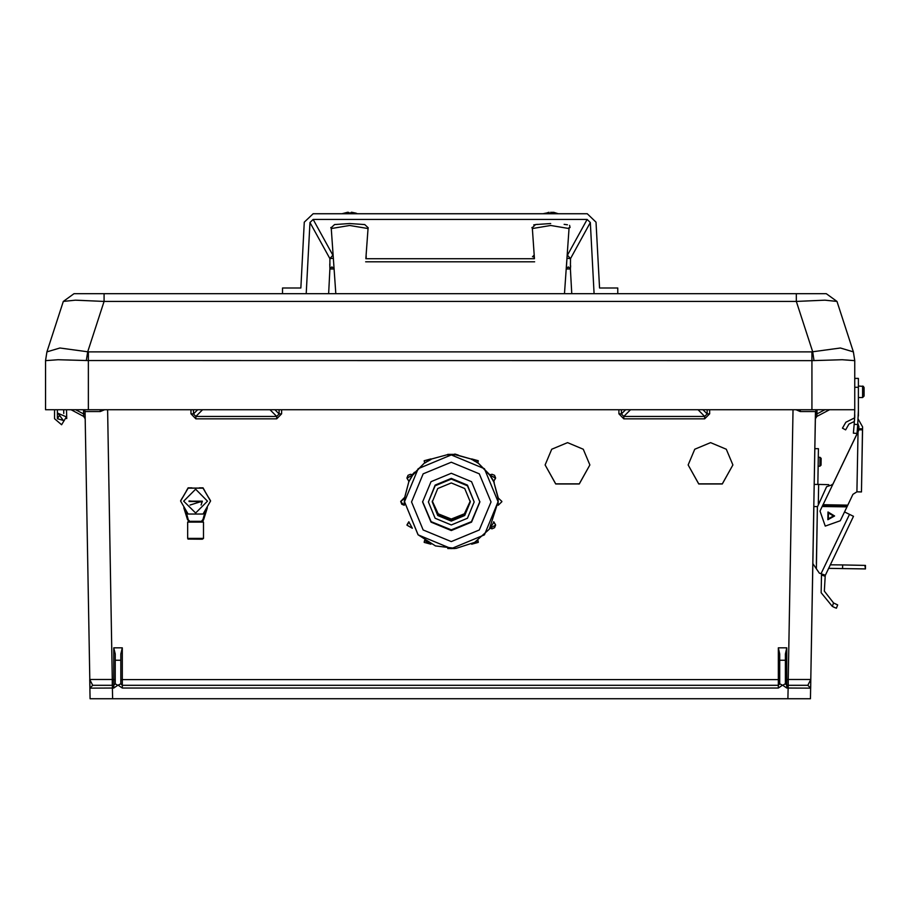 <?xml version="1.0" encoding="UTF-8"?>
<svg xmlns="http://www.w3.org/2000/svg" width="911" height="911" viewBox="0 0 911 911"><rect width="100%" height="100%" fill="white"/><g stroke="black" fill="none" stroke-linecap="round" stroke-linejoin="round"><path stroke-width="1.37" d="M786.762 685.254L785.35 683.842L786.762 685.254L786.762 688.067L782.777 685.254L785.35 683.717L785.35 660.27L779.725 660.27L779.725 653.996L778.313 647.835L786.762 647.835L786.762 685.254L807.852 685.254L788.288 685.254L788.288 679.515L810.813 679.515L810.665 688.112L788.129 688.067L788.288 685.254M786.762 647.835L785.35 653.996L785.35 660.27M782.777 685.254L779.725 683.842L779.725 660.27M815.356 418.855L816.86 416.418L829.534 409.677L816.86 416.418L816.939 413.901L815.447 413.879L814.218 484.379L818.682 484.447L818.34 504.068M630.549 409.677L623.864 416.418L623.864 418.855L704.681 418.855L704.681 416.418L698.008 409.677M113.807 647.835L115.207 653.996L115.207 660.27L120.844 660.27L120.844 653.996L122.256 647.835L113.807 647.835L113.807 688.067L117.781 685.254L115.207 683.842L115.207 660.27M117.781 685.254L120.844 683.842L120.844 660.27M85.201 418.855L83.71 416.418L71.035 409.677L83.71 416.418L83.618 413.901L85.11 413.879L85.076 411.51L89.904 688.112L112.429 688.067L112.429 685.254L92.717 685.254L112.269 685.254L112.269 679.515L89.756 679.515L90.087 698.76L112.622 698.76L112.429 688.067L113.807 688.067M270.02 409.677L276.693 416.418L276.693 418.855L281.624 413.879L281.624 409.677M276.693 418.855L195.876 418.855L195.876 416.418L202.561 409.677M811.986 409.677L811.986 360.642L842.254 359.754L854.78 360.642L854.78 409.677L88.344 409.677L88.344 351.931L59.91 348.002L46.928 351.931L45.55 360.642L45.55 409.677L88.344 409.677M83.846 293.672L92.854 293.672M804.527 293.672L819.444 293.672M814.035 360.585L812.692 351.885L796.305 301.45L796.305 293.672L826.288 293.672L837.004 301.45L824.91 300.231L796.305 301.45L104.036 301.45L104.036 293.672L74.042 293.672L63.337 301.45L75.419 300.231L104.036 301.45L87.65 351.885L86.306 360.585L811.986 360.642L811.986 351.931L840.432 348.002L853.391 351.885L854.78 360.642L853.402 351.931M864.083 387.505L864.083 396.091L863.537 386.378L858.356 386.07M819.319 573.11L821.027 573.714L849.496 514.373L853.527 516.309L824.854 576.173L825.275 575.183L819.319 573.11L816.324 568.817L817.395 506.983L826.653 486.747L832.643 484.618L858.925 429.821L858.003 431.757L858.982 426.815L857.866 423.444L856.989 433.454L853.425 433.146L854.199 424.241L857.763 424.549L858.356 410.861M858.219 419.06L862.558 426.872L861.419 491.951L856.955 491.872L858.003 431.757L822.576 505.582L823.009 504.694L847.788 505.127L852.981 494.309L856.955 491.872M858.003 431.757L858.925 429.81L862.501 429.867L861.419 491.951M865.393 568.954L842.607 568.555L842.675 564.979L864.881 565.367L865.393 568.954L865.45 565.378M816.415 563.453L817.418 506.607L813.83 506.539L810.813 679.515L815.493 411.51L800.234 411.499L795.963 409.677M820.059 457.299L819.9 466.238L820.993 465.179L821.107 458.381L820.993 465.179L821.107 458.381L820.059 457.299L818.272 457.265M854.78 378.384L858.356 378.384L858.356 387.323L854.78 387.323M555.824 213.185L553.467 212.479M543.036 213.709L545.552 213.185M348.184 213.185L350.188 213.185L347.546 212.263M341.989 213.709L347.706 212.32M350.188 213.185L351.361 212.24L356.042 213.185L351.748 212.263M122.256 685.254L120.844 683.842L122.256 685.254L778.313 685.254L778.313 688.067L122.256 688.067L122.256 647.835M778.313 685.254L779.725 683.842L778.313 685.254L778.313 647.835M864.083 396.091L862.649 397.515L862.649 386.07M498.123 501.927L498.249 505.298L501.824 501.722L498.249 505.298M498.249 501.927L497.987 497.77L501.824 501.346M404.564 498.146L404.427 501.642L404.302 497.77L400.726 501.346L401.74 504.216L404.302 505.298L400.726 501.722L404.564 498.146L408.891 481.384L404.564 497.77M404.302 501.642L404.302 505.298M334.121 268.95L329.907 268.95L329.85 258.633L332.857 255.205L313.179 219.471L587.162 219.471L567.473 255.205L570.48 258.633L570.423 268.95L566.221 268.95M189.556 521.308L187.541 519.691L184.011 507.632M207.173 507.632L203.164 520.75L201.866 521.308L201.866 520.602L202.937 519.634L205.738 509.454M203.529 538.435L187.655 538.435L188.03 539.061L202.344 539.187L203.529 538.435L203.529 522.128L187.655 522.128L188.383 521.399L200.659 521.32L190.524 521.32M490.972 501.915L479.345 473.857L451.275 462.23L423.205 473.857L411.578 501.915L423.205 529.974L451.275 541.601L479.345 529.974L490.972 501.915M404.427 501.642L418.001 534.768L435.424 545.86L455.921 548.399L474.688 542.364L489.309 529.132L498.123 501.79L484.401 468.675L451.275 454.953L418.149 468.675L404.427 501.79L418.149 534.905L451.275 548.627L484.401 534.905L498.123 501.79L497.987 498.146M566.255 268.494L568.373 266.912L570.423 268.95L571.721 293.672M732.877 464.997L726.34 449.191L710.534 442.644L694.729 449.191L688.181 464.997L698.748 483.98L722.321 483.98L732.877 464.997M589.838 464.997L583.302 449.191L567.496 442.644L551.69 449.191L545.142 464.997L555.71 483.98L579.282 483.98L589.838 464.997M474.198 501.995L467.48 485.791L451.275 479.084L435.071 485.791L428.352 501.995L435.071 518.2L451.275 524.918L467.48 518.2L474.198 501.995L467.48 485.051L451.275 478.343L435.071 485.051L428.352 501.995M470.338 501.995L464.747 488.524L451.275 482.944L437.792 488.524L432.213 501.995L437.792 515.478L451.275 521.058L464.747 515.478L470.338 501.995M432.224 501.426L437.997 514.533L451.275 519.919L464.553 514.533L470.327 501.426L464.553 514.533L451.275 519.908L437.997 514.533L432.224 501.426M432.235 501.027L438.145 513.861L451.275 519.099L464.405 513.861L470.315 501.027M479.915 501.915L471.534 481.668L451.275 473.276L431.017 481.668L422.636 501.915L431.017 522.162L451.275 530.555L471.534 522.162L479.915 501.915M422.636 501.87L431.04 522.083L451.275 530.464L471.511 522.083L479.915 501.87L471.511 522.083L451.275 530.453L431.04 522.083L422.636 501.859M422.636 501.585L431.142 521.627L451.275 529.895L471.408 521.627L479.915 501.585M183.703 501.13L195.592 489.241L207.48 501.13L195.592 513.018L183.703 501.13M200.659 521.32L203.529 522.128M54.558 409.677L54.558 418.73L61.561 424.742L66.435 416.908L57.962 413.275L63.371 420.438L57.416 418.73L57.416 409.677M834.556 515.979L827.837 519.703L827.974 512.028L834.556 515.979L827.837 519.703L827.974 512.028L834.556 515.979M834.59 515.979L827.814 519.737L827.951 511.993L834.59 515.979M833.485 515.956L828.486 512.961L828.384 518.78L833.485 515.956M862.649 397.515L858.356 397.515M490.164 528.3L492.008 528.779L494.514 527.697L495.527 525.203L489.97 528.186L491.917 525.078M412.387 474.768L410.542 474.289L408.037 475.371L407.023 477.865L412.615 475.28L424.663 462.788L412.603 474.904M490.164 474.768L492.008 474.289L494.514 475.371L495.527 477.865L489.936 475.28L477.888 462.788L489.947 474.904M365.983 257.449L365.926 258.246M334.086 268.494L331.809 266.923L334.075 268.403M568.658 227.921L569.512 227.556L569.045 228.57L550.688 225.507L532.331 228.57L531.865 227.556L532.719 227.921M368.021 227.773L367.998 228.57L349.653 225.507L331.297 228.57L330.83 227.556L331.684 227.921M797.626 685.254L807.852 685.254L810.665 688.112L807.852 685.254L810.813 679.515L810.471 698.76L112.622 698.76M46.928 351.931L45.55 360.642L58.088 359.754L86.306 360.585M825.275 575.183L824.387 591.137L833.611 602.923L837.642 604.904L836.4 608.252L837.642 604.904M824.854 576.173L821.471 575L821.13 592.674L832.347 606.339L835.193 607.774M847.788 505.127L840.272 520.773L825.252 526.057L819.968 511.025L822.496 505.753M202.162 502.052L189.021 500.913L202.162 502.052M199.908 501.881L191.287 501.13L199.908 501.881M532.104 227.852L535.588 224.516L550.688 223.537M331.069 227.852L334.542 224.516L349.653 223.537L364.753 224.516L368.226 227.852M818.112 466.204L819.9 466.238L820.993 465.179M534.404 258.246L533.892 257.244M815.447 413.879L816.085 409.677M688.181 464.917L698.748 483.832L722.321 483.832L732.877 464.917M545.142 464.917L555.71 483.832L579.282 483.832L589.838 464.917M800.234 411.499L800.473 409.677M709.612 409.677L709.612 413.879L707.118 413.901L704.681 416.418L623.864 416.418L621.427 413.901L618.945 413.879L623.864 418.855M112.269 685.254L113.807 685.254L115.207 683.842L113.807 685.254M84.484 409.677L85.076 411.51L100.324 411.499L104.606 409.677M102.932 685.254L92.717 685.254L89.904 688.112L92.717 685.254L89.756 679.515M100.324 411.499L100.096 409.677M195.876 418.855L190.957 413.879L193.439 413.901L195.876 416.418L276.693 416.418L279.13 413.901L281.624 413.879M816.86 416.418L829.534 409.677M83.71 416.418L71.035 409.677M59.226 415.837L57.416 418.73L59.226 415.837M57.416 413.571L57.962 413.275M63.77 413.514L63.702 409.677M66.56 409.688L66.719 418.627L66.56 409.688L66.719 418.627L66.56 409.688L66.719 418.627L66.56 409.688L66.719 418.627L66.56 409.688L66.719 418.627L66.56 409.688L66.719 418.627L66.56 409.688L66.719 418.627L66.56 409.688L63.702 409.734M54.558 418.73L54.558 409.791M104.036 293.672L796.305 293.672M837.004 301.45L853.391 351.885L854.734 360.585M63.337 301.45L46.939 351.885L45.596 360.585M858.344 415.94L858.356 414.79M837.277 604.767L833.611 602.923L837.277 604.767M836.4 608.252L833.85 607.147M821.471 575L821.881 574.01M849.337 514.305L844.816 512.13L844.964 511.014M854.45 421.417L848.961 424.059L845.613 429.912L842.504 428.136L845.863 422.271L854.712 417.853L854.78 414.596L854.199 424.241M846.934 506.892L822.155 506.459L822.576 505.582L847.355 506.015M849.496 514.373L844.816 512.13M816.324 568.817L812.84 563.567M832.05 484.424L832.643 484.618M814.844 448.622L818.42 448.679L817.793 484.436M828.577 568.316L842.607 568.555M842.675 564.979L830.274 564.763M828.805 484.629L818.682 484.447M858.344 416.008L858.356 387.323M854.78 409.677L854.529 420.518M833.872 607.159L835.171 607.762M842.504 428.136L845.863 422.271M412.284 474.711L414.528 472.285M454.828 453.997L458.21 455.01M493.864 481.259L494.229 482.648M494.126 482.42L493.796 481.304M457.447 454.908L454.851 454.259M414.004 472.957L412.398 474.779M497.987 497.77L493.66 481.384L498.249 497.77M491.917 478.491L490.164 475.143L495.527 478.241L493.511 481.475L489.936 475.28M474.825 461.296L471.659 459.269L478.332 461.057L477.728 463.073L471.659 458.893L471.534 459.497M471.534 459.121L478.332 460.681L471.659 458.893M451.423 454.942L454.851 454.76L447.7 455.022L447.7 454.384L454.851 454.384L447.7 454.384M431.017 459.121L424.219 460.681L431.017 459.121L424.822 463.073L424.219 461.057L424.822 463.073M412.615 475.28L409.039 481.475L407.023 478.241L412.387 475.143L410.633 478.491M451.423 454.817L454.851 454.384L471.545 459.11L454.851 454.635M454.851 548.49L447.7 548.49M282.547 293.672L282.547 287.944L300.801 287.944L304.263 222.159L313.111 213.709L587.231 213.709L596.079 222.159L599.54 287.944L617.795 287.944L617.795 293.672M594.109 293.672L590.362 222.535L587.162 219.471M313.179 219.471L309.968 222.535L306.221 293.672M365.926 258.325L367.998 228.57M564.49 293.672L569.045 228.57M329.759 263.939L329.907 268.95L331.832 266.923M333.369 258.257L329.85 258.633L309.968 222.535M566.357 266.912L566.972 258.257L570.48 258.633L590.362 222.535M313.111 213.709L343.162 213.709L347.991 212.286L348.23 213.413L347.991 212.286M351.304 212.286L351.065 213.413L351.304 212.286L356.133 213.709L544.197 213.709L549.026 212.286L549.265 213.413L549.026 212.286M552.339 212.286L552.1 213.413L552.339 212.286L557.179 213.709L587.231 213.709M304.263 222.159L300.801 287.944M599.54 287.944L596.079 222.159M570.593 265.796L570.423 268.95M365.971 257.585L366.142 255.114L366.188 257.517M550.688 212.24L552.305 212.445M552.1 213.413L549.265 213.413M351.065 213.413L348.23 213.413M348.742 213.185L348.674 212.388M202.196 501.198L188.998 501.198L202.196 501.244M202.196 501.301L188.998 501.301M202.196 501.346L188.998 501.346M202.196 501.403L188.998 501.403M202.196 501.46L188.998 501.46M188.121 488.159L180.651 501.107L188.121 488.159L203.073 488.159L188.121 488.057M203.073 488.159L210.543 501.107L203.073 514.043L188.121 514.043L180.651 501.107M210.543 501.107L203.073 488.057M201.115 505.081L202.39 501.13L190.069 505.081M186.482 490.813L188.121 487.863L186.311 490.972M182.314 497.896L180.651 500.799L182.268 498.112M208.926 498.112L210.543 500.799L208.87 497.896M204.873 490.972L203.073 487.863L199.315 487.84M199.782 487.977L203.073 487.863M203.073 487.954L204.702 490.813M191.868 487.84L188.121 487.863M188.121 487.954L191.412 487.977M207.401 507.757L203.643 519.691L201.866 521.308L201.866 520.602M200.671 521.411L190.513 521.411L200.671 521.411M704.681 418.855L709.612 413.879M618.945 413.879L618.945 409.677M190.957 409.677L190.957 413.879M115.207 679.549L112.269 679.515L107.566 409.677M120.844 679.549L779.725 679.549M785.35 679.549L788.288 679.515L793.003 409.677M787.947 698.76L788.129 688.067L786.762 688.067M782.298 685.254L778.313 688.067M118.271 685.254L122.256 688.067M817.019 409.677L816.939 413.901L824.899 409.677M621.427 409.677L621.427 413.901L625.618 409.677M702.939 409.677L707.118 413.901L707.118 409.677M83.55 409.677L83.618 413.901L75.67 409.677M279.13 409.677L279.13 413.901L274.951 409.677M197.63 409.677L193.439 413.901L193.439 409.677M88.344 351.931L811.986 351.931M858.948 428.739L862.523 428.796M832.347 606.339L833.611 602.923M447.7 454.635L431.005 459.11L447.7 454.635M427.976 461.148L431.017 459.497M410.633 525.078L408.811 521.73L407.023 525.203L409.016 521.992M412.387 528.3L407.023 525.203L412.387 528.3L410.77 525.328M427.726 542.284L430.892 544.186L424.219 542.398L424.697 540.36M427.669 542.387L424.799 540.428M424.219 542.022L424.64 540.325L424.219 542.398L430.892 544.186M471.659 544.186L478.332 542.398L471.659 544.186L474.825 542.284M474.882 542.387L477.854 540.61L478.332 542.398L477.911 540.325L478.332 542.022M493.534 521.992L495.527 524.827L493.739 521.73M492.02 525.146L493.739 522.105L495.527 524.827M410.531 478.423L409.039 481.475M427.669 461.182L424.697 462.845M474.882 461.182L477.854 462.845L478.332 460.681M492.02 478.423L493.739 481.338L495.527 477.865M534.45 258.77L365.892 258.77M534.142 257.517L534.188 255.114L532.502 256.754M329.907 268.95L328.62 293.672M365.675 261.81L534.655 261.81M566.255 268.403L568.373 266.912M564.137 224.277L567.394 224.812M569.603 225.404L570.081 227.556M533.721 224.869L537.239 224.277M208.949 498.215L204.656 490.79M199.976 488.045L191.208 488.045L199.976 488.045M182.246 498.215L186.527 490.79M183.783 507.757L187.541 519.691L189.317 520.602M191.287 488.045L199.908 488.045M185.457 509.454L188.247 519.634M189.317 521.308L187.541 519.691M203.643 519.691L202.937 519.634M408.811 481.338L407.023 477.865M408.811 521.73L407.023 524.827M404.302 497.77L400.726 501.346M430.892 458.893L424.219 460.681M335.84 293.672L331.297 228.57M532.331 228.57L534.415 258.325M558.341 213.709L553.501 212.24M357.306 213.709L356.042 213.185M187.655 538.435L187.655 522.128"/></g></svg>
